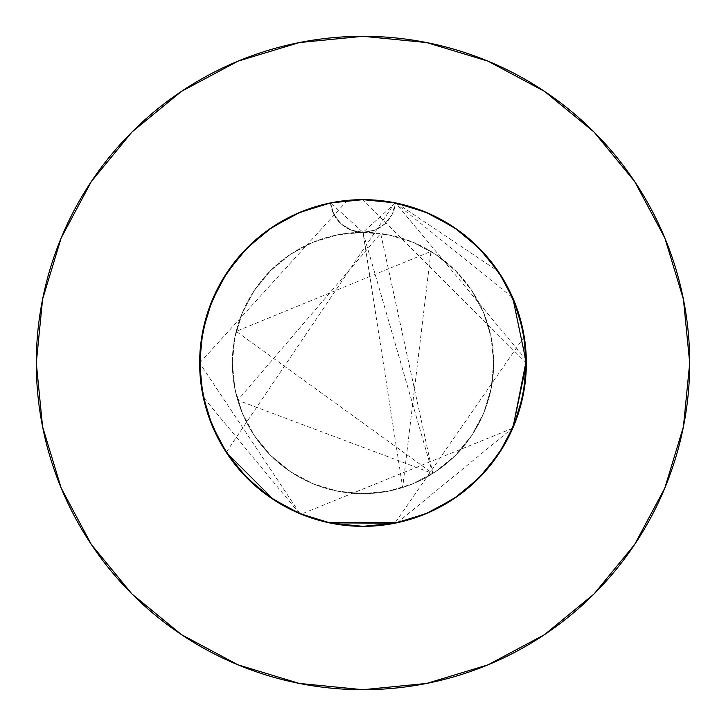 <?xml version="1.0" encoding="UTF-8"?>
<svg xmlns="http://www.w3.org/2000/svg" width="726" height="726" viewBox="0 0 726 726"><rect width="100%" height="100%" fill="white"/><g stroke="black" fill="none" stroke-linecap="round" stroke-linejoin="round"><path stroke-width="0.54" stroke-dasharray="3.63 2.72" d="M526.323 360.032L395.507 202.917A163.35 163.35 0 0 1 526.35 363A163.35 163.35 0 0 0 363 199.65A163.35 163.35 0 0 0 199.65 363L300.074 513.745M304.194 515.396L331.129 523.21L354.996 526.15L379.008 525.56L402.685 521.459L425.518 513.917L446.98 503.109L466.627 489.279L475.639 481.302L484.033 472.699L498.826 453.75L505.133 443.513L510.668 432.841L519.317 410.417L524.58 386.958L526.35 363A163.35 163.35 0 0 1 363 526.35A163.35 163.35 0 0 1 330.493 202.917L333.842 214.379L341.084 223.88L351.257 230.133L363 232.32A130.68 130.68 0 0 0 232.32 363A130.68 130.68 0 0 1 363 232.32A130.68 130.68 0 0 1 493.68 363A130.68 130.68 0 0 0 363 232.32L337.508 234.834L312.988 242.266L290.4 254.345L270.598 270.598L254.345 290.4L242.266 312.988L234.834 337.508L232.32 363L234.834 388.492L242.266 413.012L254.345 435.6L270.598 455.402L290.4 471.655L312.988 483.734L337.508 491.166L363 493.68L388.492 491.166L413.012 483.734L435.6 471.655L455.402 455.402L471.655 435.6L483.734 413.012L491.166 388.492L493.68 363L491.166 337.508L483.734 312.988L471.655 290.4L455.402 270.598L435.6 254.345L413.012 242.266L388.492 234.834L363 232.32L374.734 230.142L384.907 223.88L392.158 214.388L395.507 202.917L425.509 212.083L453.75 227.184L432.832 215.332L421.797 210.594L410.417 206.683L386.976 201.42L375.015 200.095L363 199.65L343.797 200.784L324.867 204.16L311 208.144L297.533 213.344L284.592 219.697L272.241 227.184L262.503 234.226L244.689 250.37L229.443 268.947L222.891 279.029L212.083 300.491L204.55 323.306L200.44 346.992L199.65 363L200.44 379.017L202.79 394.862L209.197 418.031L218.943 440.01L231.794 460.311L247.493 478.507L256.305 486.692L271.569 498.363M512.783 428.186L301.099 514.171L328.315 522.629M397.376 522.693L512.946 427.795M273.212 499.461L285.999 507.066L298.685 513.155M470.13 239.68L453.759 227.184L478.507 247.493L498.816 272.25L513.917 300.491L508.127 288.022L501.312 276.098L493.517 264.772L484.796 254.145L470.13 239.68M526.35 362.891L525.56 346.983L521.45 323.306L515.887 305.464M499.134 453.278L507.057 440.001L518.727 412.332L523.21 394.862L526.15 371.022L526.35 363.009L362.428 199.65M247.911 478.924L259.373 489.279L268.938 496.557L279.02 503.109L300.482 513.917L323.315 521.459L335.067 523.945L346.992 525.56L371.013 526.15L383.001 525.125L394.871 523.21L410.099 519.408L421.261 515.605L433.876 510.178L445.991 503.699L463.043 492.128L478.507 478.498L486.692 469.695L498.481 454.258M212.546 426.607L215.332 432.841L227.174 453.75L234.226 463.506L247.394 478.407M202.4 392.857L199.65 363L200.095 375.024L203.616 398.792L206.683 410.426L211.847 424.928M301.962 211.484L330.493 202.917L360.849 199.668M365.223 199.668L392.793 202.391M396.759 203.18L498.163 271.27M499.533 273.321L513.2 298.776M517.565 310.147L523.664 333.479M524.226 336.737L394.871 523.21L363 526.35L331.129 523.21L300.491 513.917L272.25 498.816L247.493 478.507L227.184 453.75L212.083 425.509L202.79 394.871L199.65 363A163.35 163.35 0 0 0 444.675 504.461A163.35 163.35 0 0 0 444.675 221.539A163.35 163.35 0 0 0 199.65 363A163.35 163.35 0 0 0 444.675 504.461A163.35 163.35 0 0 0 444.675 221.539A163.35 163.35 0 0 0 199.65 363L202.436 332.98M329.323 522.838L301.653 514.398M299.43 513.473L203.244 397.086M351.874 200.031L348.126 200.331M347.409 200.394L199.65 363L202.79 331.129L212.083 300.491L227.184 272.25L247.493 247.493L272.25 227.184L300.491 212.083L305.464 210.113M523.564 332.98L526.35 363.79M299.811 513.636L273.811 499.851M226.222 452.298L394.871 202.79L400.099 203.915M395.307 202.881L512.783 297.814M432.551 215.195L450.882 225.305M460.329 231.812L474.804 243.9M483.316 252.521L494.996 266.769M501.766 276.815L510.705 293.24M515.297 303.931L521.468 323.36L523.21 331.129L526.35 363L523.21 394.871L513.917 425.509L498.816 453.75L478.507 478.507L453.75 498.816L425.509 513.917L394.871 523.21L363 526.35L331.129 523.21L300.491 513.917L272.25 498.816L247.493 478.507L227.184 453.75L212.083 425.509L227.184 453.75M204.532 323.36L210.703 303.931M215.295 293.24L224.234 276.815M231.031 266.732L242.684 252.521M251.196 243.9L265.671 231.812M275.118 225.305L293.449 215.195M227.211 272.205L212.083 300.491L202.79 331.129L199.65 363L202.79 394.871L199.65 363A163.35 163.35 0 0 0 363 526.35A163.35 163.35 0 0 0 526.35 363L523.21 394.871L526.35 363L523.21 331.129L513.917 300.491L498.816 272.25M498.789 453.795L513.917 425.509L498.816 453.75L478.507 478.507L453.75 498.816L425.509 513.917L394.871 523.21L425.509 513.917L453.75 498.816M330.811 202.853L363 199.65L394.871 202.79L363 199.65L331.129 202.79L300.491 212.083L272.25 227.184M634.578 544.591L664.835 488.026L683.42 426.734L689.7 363L683.42 299.266L664.835 237.974L634.642 181.491M544.591 91.422L488.026 61.166L426.734 42.58L363 36.3L299.266 42.58L237.974 61.166L181.491 91.358M91.422 181.409L61.166 237.974L42.58 299.266L36.3 363L42.58 426.734L61.166 488.026L91.358 544.509M181.409 634.578L237.974 664.835L299.266 683.42L363 689.7L426.734 683.42L488.026 664.835L544.509 634.642M202.79 394.871L212.083 425.509M272.205 498.789L300.491 513.917L331.129 523.21L363 526.35L394.871 523.21M513.917 425.509L523.21 394.871M453.795 227.211L425.509 212.083L394.871 202.79L395.507 202.917L392.158 214.379L384.916 223.88L374.743 230.133L363 232.32L388.492 234.834L413.012 242.266L435.6 254.345L455.402 270.598L471.655 290.4L483.734 312.988L491.166 337.508L493.68 363L491.166 388.492L483.734 413.012L471.655 435.6L455.402 455.402L435.6 471.655L413.012 483.734L388.492 491.166L363 493.68L337.508 491.166L312.988 483.734L290.4 471.655L270.598 455.402L254.345 435.6L242.266 413.012L234.834 388.492L232.32 363L234.834 337.508L242.266 312.988L254.345 290.4L270.598 270.598L290.4 254.345L312.988 242.266L337.508 234.834L363 232.32L351.257 230.133L341.084 223.88L333.842 214.379L330.493 202.917L331.129 202.79M232.32 363A130.68 130.68 0 0 0 363 493.68A130.68 130.68 0 0 0 493.68 363A130.68 130.68 0 0 1 363 493.68A130.68 130.68 0 0 1 232.32 363M330.493 202.917L297.923 213.172L268.193 229.979L242.611 252.594L222.283 280.036L208.108 311.109L200.703 344.451L199.65 363L200.394 378.591L207.191 412.059L220.795 443.386L240.615 471.192L265.789 494.27L295.201 511.612L327.58 522.466L361.512 526.341L395.507 523.083L428.077 512.828L457.807 496.021L483.389 473.406L503.717 445.964L517.892 414.891L525.297 381.549L525.606 347.409L518.809 313.941L505.205 282.614L485.385 254.808L460.211 231.73L430.799 214.388L398.42 203.534L364.488 199.659L330.493 202.917L297.923 213.172L268.193 229.979L242.611 252.594L222.283 280.036L208.108 311.109L200.703 344.451L200.394 378.591L207.191 412.059L220.795 443.386L240.615 471.192L265.789 494.27L295.201 511.612L327.58 522.466L361.512 526.341L395.507 523.083L428.077 512.828L457.807 496.021L483.389 473.406L503.717 445.964L517.892 414.891L525.297 381.549L525.606 347.409L518.809 313.941L505.205 282.614L485.385 254.808L460.211 231.73L430.799 214.388L398.42 203.534L364.488 199.659L330.493 202.917L297.923 213.172L268.193 229.979L242.611 252.594L222.283 280.036L208.108 311.109L200.703 344.451L199.65 363L200.394 378.591L207.191 412.059L220.795 443.386L240.615 471.192L265.789 494.27L295.201 511.612L327.58 522.466L361.512 526.341L395.507 523.083L428.077 512.828L457.807 496.021L483.389 473.406L503.717 445.964L517.892 414.891L525.297 381.549L525.606 347.409L518.809 313.941L505.205 282.614L485.385 254.808L460.211 231.73L430.799 214.388L398.42 203.534L364.488 199.659L330.493 202.917L363 232.32L395.507 202.917L428.077 213.172L457.807 229.979L483.389 252.594L503.717 280.036L517.892 311.109L525.297 344.451L525.606 378.591L518.809 412.059L505.205 443.386L485.385 471.192L460.211 494.27L430.799 511.612L398.42 522.466L364.488 526.341L330.493 523.083L297.923 512.828L268.193 496.021L242.611 473.406L222.283 445.964L208.108 414.891L200.703 381.549L199.65 363L200.394 347.409L207.191 313.941L220.795 282.614L240.615 254.808L265.789 231.73L295.201 214.388L327.58 203.534L361.512 199.659L395.507 202.917L428.077 213.172L457.807 229.979L483.389 252.594L503.717 280.036L517.892 311.109L525.297 344.451L526.35 363L525.606 378.591L518.809 412.059L505.205 443.386L485.385 471.192L460.211 494.27L430.799 511.612L398.42 522.466L364.488 526.341L330.493 523.083L297.923 512.828L268.193 496.021L242.611 473.406L222.283 445.964L208.108 414.891L200.703 381.549L200.394 347.409L207.191 313.941L220.795 282.614L240.615 254.808L265.789 231.73L295.201 214.388L327.58 203.534L361.512 199.659L395.507 202.917L428.077 213.172L457.807 229.979L483.389 252.594L503.717 280.036L517.892 311.109L525.297 344.451L525.606 378.591L518.809 412.059L505.205 443.386L485.385 471.192L460.211 494.27L430.799 511.612L398.42 522.466L364.488 526.341L330.493 523.083L297.923 512.828L268.193 496.021L242.611 473.406L222.283 445.964L208.108 414.891L200.703 381.549L199.65 363L200.394 347.409L207.191 313.941L220.795 282.614L240.615 254.808L265.789 231.73L295.201 214.388L327.58 203.534L361.512 199.659L395.507 202.917A32.67 32.67 0 0 1 330.493 202.917M363 232.32L432.75 473.506L237.738 400.244L380.687 233.527L432.805 473.47L236.204 331.365L430.981 251.396L402.667 487.509L363 232.32"/><path stroke-width="1.09" d="M512.783 297.814L526.35 363L523.21 331.129L513.917 300.491L498.816 272.25L478.507 247.493L453.75 227.184L425.509 212.083L394.871 202.79L363 199.65L331.129 202.79L300.491 212.083L272.25 227.184L247.493 247.493L227.184 272.25L212.083 300.491L202.79 331.129L199.65 363A163.35 163.35 0 0 1 363 199.65A163.35 163.35 0 0 1 526.35 363L526.35 362.891M689.7 363A326.7 326.7 0 0 0 363 36.3A326.7 326.7 0 0 0 36.3 363A326.7 326.7 0 0 1 363 36.3A326.7 326.7 0 0 1 689.7 363A326.7 326.7 0 0 1 363 689.7A326.7 326.7 0 0 1 36.3 363A326.7 326.7 0 0 0 363 689.7A326.7 326.7 0 0 0 689.7 363L683.42 299.266L664.835 237.974L634.642 181.491L594.013 131.987L544.509 91.358L488.026 61.166L426.734 42.58L363 36.3L299.266 42.58L237.974 61.166L181.491 91.358L131.987 131.987L91.358 181.491L61.166 237.974L42.58 299.266L36.3 363L42.58 426.734L61.166 488.026L91.358 544.509L131.987 594.013L181.491 634.642L237.974 664.835L299.266 683.42L363 689.7L426.734 683.42L488.026 664.835L544.509 634.642L594.013 594.013L634.642 544.509L664.835 488.026L683.42 426.734L689.7 363M328.315 522.629L397.376 522.693M512.946 427.795L526.323 360.032M298.685 513.155L304.194 515.396M271.569 498.363L273.212 499.461M212.083 425.509L202.79 394.871L212.083 425.509L227.184 453.75L247.729 478.743M498.481 454.258L499.134 453.278M247.394 478.407L247.911 478.924M211.847 424.928L212.546 426.607M360.849 199.668L365.223 199.668M392.793 202.391L396.759 203.18M498.163 271.27L499.533 273.321M513.2 298.776L517.565 310.147M523.664 333.479L524.226 336.737M227.184 453.75L247.493 478.507L272.25 498.816L300.491 513.917L331.129 523.21L363 526.35L394.871 523.21L329.323 522.838M301.653 514.398L299.43 513.473M203.244 397.086L202.4 392.857M362.428 199.65L351.874 200.031M348.126 200.331L347.409 200.394M526.35 363.79L512.783 428.186M273.811 499.851L226.222 452.298M400.099 203.915L424.038 211.484L432.551 215.195M450.882 225.305L460.329 231.812M474.804 243.9L483.316 252.521M494.996 266.769L501.766 276.815M510.705 293.24L515.297 303.931M515.887 305.464L521.468 323.36L523.564 332.98M523.21 394.871L513.917 425.509L523.21 394.871L526.35 363A163.35 163.35 0 0 1 363 526.35A163.35 163.35 0 0 1 199.65 363L202.79 394.871M202.436 332.98L204.532 323.36M210.703 303.931L215.295 293.24M224.234 276.815L231.031 266.732M242.684 252.521L251.196 243.9M265.671 231.812L275.118 225.305M293.449 215.195L301.962 211.484M305.464 210.113L330.811 202.853M634.642 181.491L594.013 131.987L544.591 91.422M181.491 91.358L131.987 131.987L91.422 181.409M91.358 544.509L131.987 594.013L181.409 634.578M544.509 634.642L594.013 594.013L634.578 544.591M394.871 523.21L425.509 513.917L453.75 498.816L478.507 478.507L498.816 453.75L513.917 425.509M247.493 478.507L272.25 498.816M453.75 498.816L478.507 478.507L498.816 453.75M498.816 272.25L478.507 247.493L453.75 227.184M272.25 227.184L247.493 247.493L227.184 272.25M330.493 202.917L363 199.65L395.507 202.917"/></g></svg>
